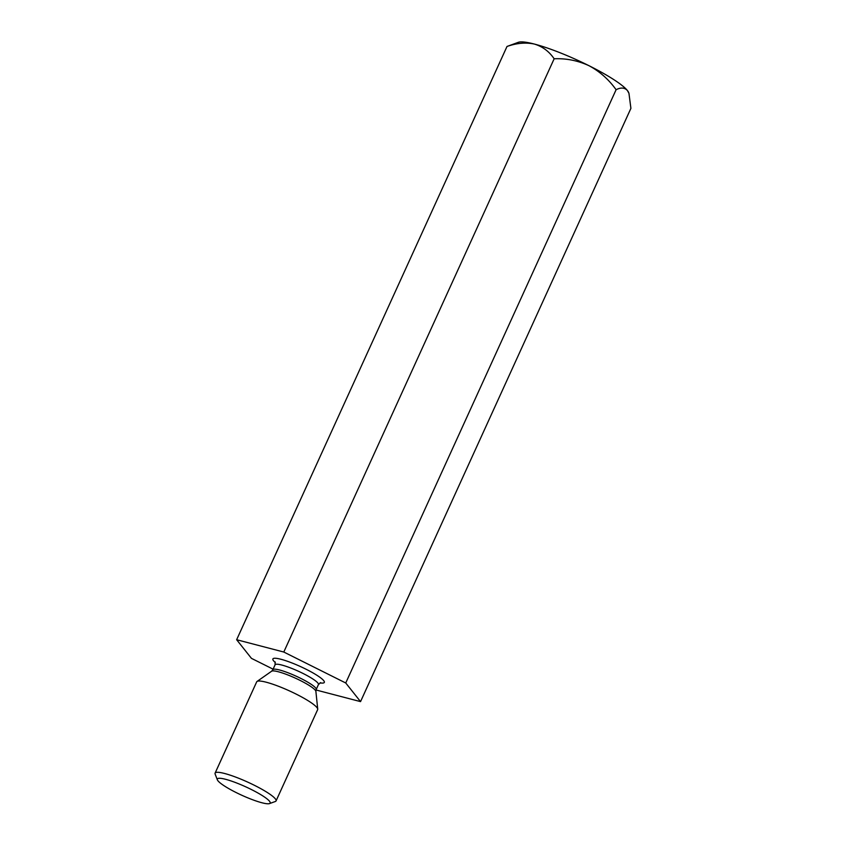 <?xml version="1.0" encoding="UTF-8"?>
<svg xmlns="http://www.w3.org/2000/svg" width="846" height="846" viewBox="0 0 846 846"><rect width="100%" height="100%" fill="white"/><g stroke="black" fill="none" stroke-linecap="round" stroke-linejoin="round"><path stroke-width="1.27" d="M507.008 46.467C516.779 43.04 525.926 42.247 534.471 44.087C542.603 46.572 549.16 51.469 554.151 58.776C566.27 58.268 577.892 60.584 589.017 65.713A61.409 9.814 -155.5 0 0 534.471 44.087A61.409 9.814 -155.5 0 0 518.365 42.3L507.008 46.467L236.647 639.724L251.452 658.357L273.099 669.165M316.013 689.987L360.544 701.62L345.739 682.986L283.791 652.033L236.647 639.724M283.791 652.033L554.151 58.776M360.544 701.62L630.905 108.362L628.959 93.356L627.394 90.511A61.409 9.814 -155.5 0 0 589.017 65.713C599.793 71.519 608.824 79.524 616.1 89.718C620.837 87.286 624.602 87.55 627.394 90.511A61.409 9.814 -155.5 0 1 628.652 92.563L628.959 93.356M345.739 682.986L616.1 89.718M215.096 773.128L256.687 681.855A33.502 5.351 24.5 0 1 257.025 681.464A33.502 5.351 24.5 0 1 257.903 681.125A33.502 5.351 24.5 0 1 291.31 691.753A33.502 5.351 24.5 0 1 317.726 709.117A33.502 5.351 24.5 0 1 317.652 709.635L276.06 800.908A33.502 5.351 -155.5 0 0 247.793 782.148A33.502 5.351 -155.5 0 0 215.096 773.128A33.502 5.351 -155.5 0 0 215.138 774.101L217.369 779.832A29.028 4.642 -155.5 0 0 241.068 794.912A29.028 4.642 -155.5 0 0 269.102 803.7A29.028 4.642 -155.5 0 0 269.504 803.594A29.028 4.642 -155.5 0 0 245.668 786.801A29.028 4.642 -155.5 0 0 217.369 779.832M269.504 803.594L275.288 801.511A33.502 5.351 -155.5 0 0 276.06 800.908M319.978 682.891A28.299 4.526 -155.5 0 0 323.309 683.018A28.299 4.526 -155.5 0 0 296.576 664.84A28.299 4.526 -155.5 0 0 275.341 662.545M273.702 669.228A23.825 3.807 24.5 0 1 298.469 677.265A23.825 3.807 24.5 0 1 316.193 689.511L318.445 684.562A23.825 3.807 -155.5 0 0 300.721 672.327A23.825 3.807 -155.5 0 0 275.955 664.279A23.825 3.807 -155.5 0 0 275.087 664.797L272.835 669.746A23.825 3.807 24.5 0 1 273.702 669.228M317.726 709.117L315.886 691.383A24.428 3.902 -155.5 0 0 296.618 678.725A24.428 3.902 -155.5 0 0 272.264 670.973A24.428 3.902 -155.5 0 0 271.619 671.216L257.025 681.464M320.666 682.637L318.445 684.562M275.087 664.797L275.087 661.868M315.886 691.383L316.193 689.511M272.835 669.746L271.619 671.216"/></g></svg>
